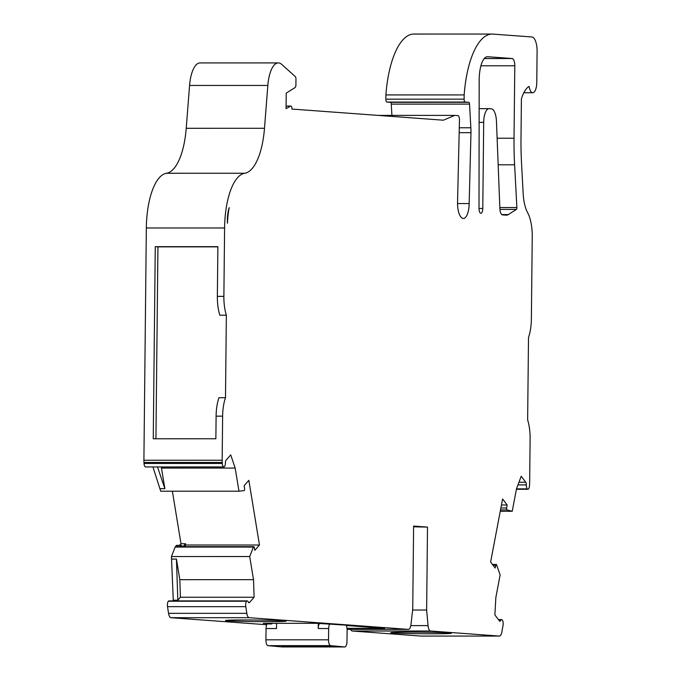 <?xml version="1.0" encoding="UTF-8"?>
<svg xmlns="http://www.w3.org/2000/svg" width="681" height="681" viewBox="0 0 681 681"><rect width="100%" height="100%" fill="white"/><g stroke="black" fill="none" stroke-linecap="round" stroke-linejoin="round"><path stroke-width="1.02" d="M227.42 223.223A19.74 7.491 -90 0 1 227.352 220.091A19.74 7.491 -90 0 1 229.208 207.62A49.338 18.727 -90 0 0 227.42 223.223M347.106 629.397L408.438 629.389A7.048 2.673 -90 0 0 411.001 624.349L412.737 609.001L413.605 526.081L427.506 527.103L426.638 610.023L428.051 625.601A7.048 2.673 90 0 0 430.579 631.015L499.343 636.071A7.048 2.673 90 0 0 499.42 636.071A7.048 2.673 90 0 0 501.829 632.07L503.012 625.575A4.231 1.609 90 0 0 503.165 623.864A4.231 1.609 90 0 0 502.314 619.999A4.231 1.609 90 0 0 501.625 619.591A4.231 1.609 90 0 0 500.595 620.57A2.818 1.073 -90 0 1 499.905 621.225A2.818 1.073 -90 0 1 499.428 620.927L494.891 614.943L495.853 597.475L500.135 574.943L496.653 564.941A1.413 0.536 90 0 0 496.262 564.481A1.413 0.536 90 0 0 495.802 565.187L495.181 568.005L490.626 561.995L502.595 498.977L507.149 504.987L506.664 507.983A1.413 0.536 90 0 0 507.098 509.933L512.223 511.278L516.504 488.745L521.229 476.249L525.766 482.233A2.818 1.073 -90 0 1 526.353 484.829A2.818 1.073 -90 0 1 526.353 484.898A4.231 1.609 90 0 0 527.213 488.864A4.231 1.609 90 0 0 527.903 489.281A4.231 1.609 90 0 0 529.46 486.03L529.554 485.042A11.279 4.282 90 0 0 529.656 482.829L530.116 438.743A28.193 10.7 90 0 0 527.639 419.905L528.507 337.401A28.193 10.7 90 0 0 531.376 318.955L532.236 236.673A28.193 10.7 90 0 0 527.647 212.736A28.193 10.7 -90 0 1 523.153 193.498L521.493 162.257A140.976 53.493 -90 0 1 520.991 138.745L521.408 98.958A35.242 13.373 90 0 1 529.086 86.41A10.573 4.009 90 0 0 532.763 92.735A10.573 4.009 90 0 0 536.773 82.461L537.096 51.458A14.097 5.346 90 0 0 531.895 36.97L492.184 34.05A75.106 28.5 90 0 0 492.133 34.05A75.106 28.5 90 0 0 464.161 94.923L464.119 99.154A2.818 1.073 90 0 0 465.157 102.048L468.758 102.312A2.111 0.8 -90 0 1 469.532 104.116L470.86 127.781A28.193 10.7 -90 0 1 470.971 132.684L469.166 203.576A15.331 5.814 -90 0 1 463.352 218.465A15.331 5.814 -90 0 1 457.538 202.725L459.471 119.967A4.231 1.609 90 0 0 457.904 115.617L454.695 115.387L443.408 120.196L291.936 109.062A2.818 1.073 90 0 0 291.945 108.96A2.818 1.073 90 0 0 290.872 106.066A2.818 1.073 90 0 0 290.625 106.142L286.054 108.637L286.224 93.135L295.086 87.56A2.818 1.073 90 0 0 295.912 84.895L295.971 79.285A2.818 1.073 90 0 0 295.248 76.544L281.755 64.423A28.193 10.7 90 0 0 278.299 62.916A28.193 10.7 90 0 0 267.829 85.44L264.492 128.283A56.395 21.4 -90 0 1 244.76 173.246A56.395 21.4 90 0 0 224.594 227.973L223.879 296.363A28.193 10.7 90 0 0 226.356 315.201L225.496 397.704L218.976 397.704A28.193 10.7 -90 0 0 216.107 416.151L215.868 438.768L153.259 438.777L155.268 246.675L217.877 246.667L217.358 296.363L223.879 296.363M225.496 397.704A28.193 10.7 90 0 0 222.627 416.151L222.168 460.237A11.279 4.282 90 0 0 222.227 462.459L222.295 463.455A4.231 1.609 90 0 0 223.87 466.936A4.231 1.609 90 0 0 224.483 466.621A4.231 1.609 90 0 0 225.42 462.893A4.231 1.609 90 0 0 225.42 462.791A2.818 1.073 -90 0 1 226.066 460.211L230.714 454.899L235.175 468.068L238.98 491.205L244.121 490.609A1.413 0.536 90 0 0 244.632 489.239A1.413 0.536 90 0 0 244.598 488.72L244.181 485.664L248.846 480.335L259.478 545.013L254.805 550.342L254.251 547.43A1.413 0.536 90 0 0 253.775 546.664A1.413 0.536 90 0 0 253.4 547.064L249.714 556.539L253.519 579.667L179.818 579.676L180.414 597.254L254.115 597.246L253.519 579.667M244.3 619.965A30.313 0.783 -179.4 0 0 225.488 620.493A30.313 0.783 -179.4 0 0 267.292 621.659A30.313 0.783 -179.4 0 0 286.105 621.132A30.313 0.783 -179.4 0 0 244.3 619.965M409.536 632.113A30.313 0.783 -179.4 0 0 390.724 632.64A30.313 0.783 -179.4 0 0 432.529 633.798A30.313 0.783 -179.4 0 0 451.341 633.27A30.313 0.783 -179.4 0 0 409.536 632.113M482.786 208.463A4.98 1.89 -90 0 1 480.897 213.298A4.98 1.89 -90 0 1 479.007 208.301L479.177 80.222A25.376 9.628 -90 0 1 480.948 65.648A21.145 8.027 -90 0 1 487.494 56.727A21.145 8.027 -90 0 1 487.724 56.736L512.197 58.532A7.048 2.673 -90 0 1 514.793 65.776L514.036 138.234A159.303 60.447 90 0 0 514.606 164.802L516.879 207.526A1.694 0.638 -90 0 1 516.888 207.807A1.694 0.638 -90 0 1 516.402 209.399L508.358 214.566A21.145 8.027 -90 0 1 506.451 215.17A21.145 8.027 -90 0 1 506.23 215.162L502.467 214.881A7.048 2.673 -90 0 1 499.88 208.565L496.458 121.218A14.097 5.346 90 0 0 491.29 108.815L489.179 108.662A14.097 5.346 90 0 0 489.035 108.662A14.097 5.346 90 0 0 483.689 122.367L482.786 208.454A4.98 1.89 -90 0 1 482.786 208.463L479.007 208.454M254.115 597.246L249.459 602.557A2.818 1.073 -90 0 1 249.033 602.787A2.818 1.073 -90 0 1 248.301 602.03A4.231 1.609 90 0 0 247.203 600.897A4.231 1.609 90 0 0 246.599 601.212A4.231 1.609 90 0 0 245.781 606.669L246.828 613.334A7.048 2.673 90 0 0 249.22 617.693L408.362 629.38A7.048 2.673 -90 0 0 408.438 629.389M247.203 600.897L168.948 600.906A4.231 1.609 90 0 0 168.335 601.221A4.231 1.609 90 0 0 167.517 606.677L168.565 613.343A7.048 2.673 90 0 0 170.965 617.701L266.697 624.732M347.021 628.316L384.671 628.316L346.246 625.49M329.681 623.941A5.635 2.137 90 0 0 328.676 628.537L328.523 639.808A5.635 2.137 90 0 0 330.591 645.639L344.756 646.941A5.635 2.137 90 0 0 344.833 646.941A5.635 2.137 90 0 0 346.969 641.502L347.114 630.231A5.635 2.137 90 0 0 346.042 625.141L316.759 623.328L263.283 623.328L271.642 623.941L267.08 623.949A5.635 2.137 -90 0 0 266.067 628.546L276.503 628.546L276.571 623.328M271.642 623.941L272.511 623.328M161.099 466.945L161.482 468.085L235.175 468.068M217.358 296.363A28.193 10.7 -90 0 0 219.835 315.201L226.356 315.201M217.877 246.862L157.941 246.871L155.932 438.777M253.775 546.664L180.073 546.673A1.413 0.536 90 0 0 179.861 546.783L175.298 546.792A1.413 0.536 90 0 0 175.136 547.073L171.45 556.547L173.263 600.208L172.651 600.906M175.298 546.792L176.362 545.575A2.818 1.073 -90 0 1 176.779 545.345L181.35 545.345A2.818 1.073 -90 0 1 182.167 546.349L182.27 546.673M179.588 545.345L181.001 543.727L172.378 491.214M152.944 466.945L160.716 491.214L238.98 491.205M278.299 62.916L200.044 62.924A28.193 10.7 90 0 0 189.565 85.448L186.228 128.292A56.395 21.4 -90 0 1 166.496 173.255A56.395 21.4 90 0 0 146.338 227.982L143.904 460.245A11.279 4.282 90 0 0 143.963 462.467L144.031 463.463A4.231 1.609 90 0 0 145.615 466.945L223.87 466.936M492.082 34.05L413.92 34.059A75.106 28.5 90 0 0 413.869 34.059A75.106 28.5 90 0 0 385.897 94.931L385.855 99.162A2.818 1.073 90 0 0 386.893 102.056L390.502 102.329A2.111 0.8 -90 0 1 391.269 104.133L391.907 115.395M350.681 629.397A7.048 2.673 90 0 0 352.315 631.023L421.088 636.08A7.048 2.673 90 0 0 421.156 636.08A7.048 2.673 90 0 0 421.233 636.08M426.638 610.023L412.618 610.031M427.506 527.103L413.597 526.805M507.149 504.987L501.454 504.987M259.478 545.013L185.785 545.021L184.338 546.673M157.515 466.945L164.862 488.669L161.482 468.085M164.862 488.669L160.299 488.677M249.714 556.539L171.45 556.547M179.818 579.676L176.439 559.084L171.867 559.084M180.414 597.254L177.835 600.208L173.263 600.208M527.213 488.864L516.479 488.873M464.161 94.923L385.897 94.931M470.971 132.684L459.173 132.693M469.166 203.576L457.538 203.576M454.695 115.387L378.066 115.395M182.985 546.673L185.572 543.727L181.001 543.727M185.572 543.727L185.785 545.021M246.599 601.212L168.335 601.221M512.223 511.278L500.254 511.286M176.439 559.084L177.835 600.208M179.861 546.783L180.925 545.575A2.818 1.073 -90 0 1 181.35 545.345M157.941 246.871L155.268 246.675M282.3 646.95A5.635 2.137 -90 0 1 282.223 646.95A5.635 2.137 -90 0 1 282.147 646.95L267.982 645.648A5.635 2.137 -90 0 1 265.913 639.817L266.067 628.546M323.398 645.937L331.119 646.644L297.205 646.652L281.662 645.946L323.398 645.937M289.382 645.946L289.374 646.652M296.678 645.937L296.669 646.601M322.76 645.937L322.751 646.601M323.296 645.937L323.288 646.644M318.308 623.438L318.24 628.537A5.635 2.137 90 0 1 319.551 623.532M290.625 106.142L286.088 106.142M526.353 484.898L517.952 484.906M516.402 209.399L499.931 209.407M347.106 629.389L408.362 629.38M249.22 617.693L170.965 617.701M516.879 207.526L499.837 207.526M514.606 164.802L498.169 164.802M514.036 138.234L497.121 138.234M514.793 65.776L480.914 65.785M512.197 58.532L484.251 58.54M487.724 56.736L487.273 56.736M483.689 122.367L479.126 122.367M508.358 214.566L501.744 214.566M428.051 625.601L410.805 625.609M506.664 507.983L500.884 507.983M495.802 565.187L493.044 565.187M249.459 602.557L248.608 602.557M525.766 482.233L518.965 482.233M464.119 99.154L385.855 99.162M465.157 102.048L386.893 102.056M468.758 102.312L390.502 102.329M469.532 104.116L391.269 104.133M470.86 127.781L459.283 127.781M267.829 85.44L189.565 85.448M264.492 128.283L186.228 128.292M244.76 173.246L166.496 173.255M224.594 227.973L146.338 227.982M222.627 416.151L216.107 416.151M222.168 460.237L143.904 460.245M222.227 462.459L143.963 462.467M222.295 463.455L144.031 463.463M253.4 547.064L175.136 547.073M245.781 606.669L167.517 606.677M246.828 613.334L168.565 613.343M430.579 631.015L352.315 631.023M499.343 636.071L421.088 636.08M500.595 620.57L499.156 620.57M507.098 509.933L500.509 509.941M180.925 545.575L176.362 545.575M344.756 646.941L282.147 646.95M328.523 639.808L265.913 639.817M330.591 645.639L267.982 645.648M328.676 628.537L318.24 628.537M290.872 106.066L286.088 106.066M489.035 108.662L479.143 108.662M496.262 564.481L492.508 564.481M527.903 489.281L516.402 489.281M532.763 92.735L523.825 92.735M492.133 34.05L413.869 34.059M499.42 636.071L421.156 636.08M501.625 619.591L498.415 619.591M344.833 646.941L282.223 646.95"/></g></svg>
